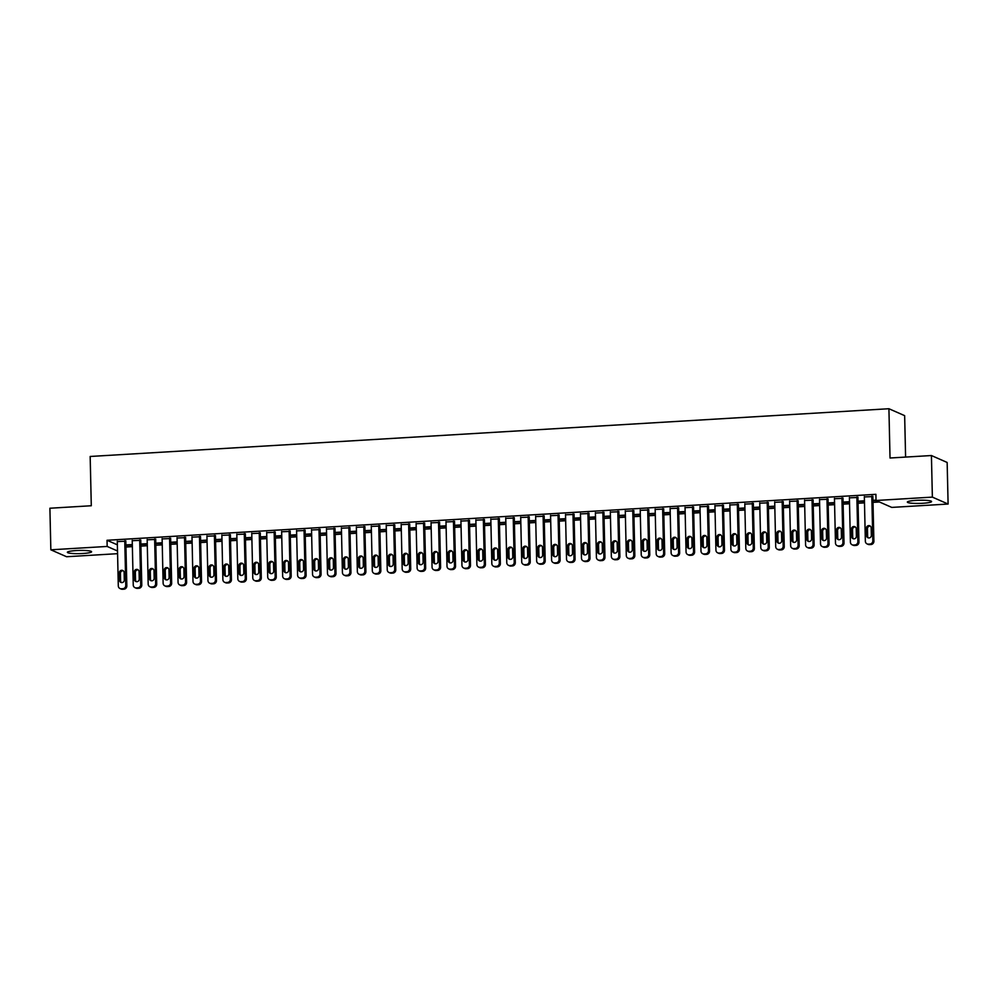 <?xml version="1.0" encoding="UTF-8"?>
<svg xmlns="http://www.w3.org/2000/svg" width="998" height="998" viewBox="0 0 998 998"><rect width="100%" height="100%" fill="white"/><g stroke="black" fill="none" stroke-linecap="round" stroke-linejoin="round"><path stroke-width="1.5" d="M76.16 550.572A12.126 1.597 -1.3 0 1 91.591 551.757A12.126 1.597 -1.3 0 1 82.797 553.491A12.126 1.597 -1.3 0 1 67.365 552.306A12.126 1.597 -1.3 0 1 76.16 550.572M916.152 500.36A12.126 1.597 -1.3 0 1 931.583 501.545A12.126 1.597 -1.3 0 1 922.776 503.279A12.126 1.597 -1.3 0 1 907.344 502.094A12.126 1.597 -1.3 0 1 916.152 500.36M125.948 547.016L132.372 546.63M140.893 546.118L147.317 545.731M155.838 545.232L162.25 544.846M170.77 544.334L177.195 543.947M185.715 543.436L192.14 543.062M200.66 542.55L207.073 542.163M215.593 541.652L222.018 541.278M230.538 540.766L236.963 540.38M245.483 539.868L251.895 539.481M260.416 538.982L266.84 538.596M275.361 538.084L281.785 537.697M290.306 537.186L296.718 536.812M305.238 536.3L311.663 535.914M320.183 535.402L326.608 535.015M335.128 534.516L341.541 534.13M350.061 533.618L356.486 533.231M365.006 532.72L371.431 532.346M379.951 531.834L386.363 531.447M394.896 530.936L401.308 530.562M409.829 530.05L416.253 529.664M424.774 529.152L431.186 528.765M439.719 528.266L446.131 527.88M454.651 527.368L461.076 526.981M469.596 526.47L476.009 526.096M484.541 525.584L490.954 525.197M499.474 524.686L505.899 524.299M514.419 523.8L520.844 523.414M529.364 522.902L535.776 522.515M544.297 522.004L550.721 521.63M559.242 521.118L565.666 520.731M574.187 520.22L580.599 519.846M589.119 519.334L595.544 518.948M604.064 518.436L610.489 518.049M619.01 517.55L625.422 517.164M633.942 516.652L640.367 516.265M648.887 515.754L655.312 515.38M663.832 514.868L670.244 514.481M678.765 513.97L685.189 513.583M693.71 513.084L700.134 512.698M708.655 512.186L715.067 511.799M723.587 511.288L730.012 510.914M738.532 510.402L744.957 510.015M753.478 509.504L759.89 509.13M768.41 508.618L774.835 508.231M783.355 507.72L789.78 507.333M798.3 506.834L804.712 506.448M813.233 505.936L819.657 505.549M828.178 505.038L834.602 504.664M843.123 504.152L849.535 503.765M858.068 503.254L864.48 502.867M873 502.368L879.438 501.982M117.564 553.678L66.579 556.734L50.848 549.811L107.173 546.442L117.515 550.983M905.598 457.084L904.65 415.655L888.919 408.731L90.169 456.473L91.292 505.749L49.9 508.231L50.848 549.811M888.919 408.731L890.029 458.007L931.421 455.537L947.152 462.461L948.1 504.04L891.775 507.408L876.032 500.485L932.369 497.116L948.1 504.04M147.28 544.197L140.855 544.484M147.267 543.673L140.843 544.047M140.755 540.33L132.235 540.691M177.157 542.413L170.733 542.7M177.145 541.877L170.733 542.263M170.646 538.546L162.113 538.908M207.035 540.629L200.623 540.916M207.035 540.093L200.61 540.479M200.523 536.762L192.003 537.124M236.925 538.845L230.501 539.132M236.913 538.309L230.488 538.695M230.413 534.978L221.88 535.327M266.803 537.049L260.378 537.336M266.79 536.525L260.378 536.912M260.291 533.194L251.77 533.543M296.693 535.265L290.268 535.552M296.68 534.741L290.256 535.115M290.168 531.41L281.648 531.759M326.571 533.481L320.146 533.768M326.558 532.957L320.133 533.331M320.059 529.614L311.526 529.975M356.448 531.697L350.036 531.984M356.436 531.161L350.024 531.547M349.936 527.83L341.416 528.192M386.338 529.913L379.914 530.2M386.326 529.377L379.901 529.763M379.814 526.046L371.293 526.408M416.216 528.129L409.791 528.416M416.203 527.593L409.779 527.979M409.704 524.262L401.171 524.611M446.094 526.333L439.681 526.62M446.081 525.809L439.669 526.196M439.582 522.478L431.061 522.827M475.984 524.549L469.559 524.836M475.971 524.025L469.547 524.399M469.459 520.694L460.939 521.043M505.861 522.765L499.437 523.052M505.849 522.241L499.424 522.615M499.349 518.898L490.816 519.259M535.739 520.981L529.327 521.268M535.726 520.445L529.314 520.831M529.227 517.114L520.707 517.475M565.629 519.197L559.204 519.484M565.616 518.661L559.192 519.047M559.105 515.33L550.584 515.692M595.507 517.413L589.082 517.7M595.494 516.877L589.082 517.263M588.995 513.546L580.462 513.895M625.384 515.617L618.972 515.904M625.372 515.093L618.96 515.479M618.872 511.762L610.352 512.111M655.274 513.833L648.85 514.12M655.262 513.309L648.837 513.683M648.762 509.978L640.229 510.327M685.152 512.049L678.727 512.336M685.139 511.525L678.727 511.899M678.64 508.182L670.107 508.543M715.042 510.265L708.617 510.552M715.03 509.729L708.605 510.115M708.518 506.398L699.997 506.759M744.92 508.481L738.495 508.768M744.907 507.945L738.483 508.331M738.408 504.614L729.875 504.976M774.797 506.697L768.373 506.984M774.785 506.161L768.373 506.547M768.285 502.83L759.765 503.179M804.687 504.901L798.263 505.188M804.675 504.377L798.25 504.763M798.163 501.046L789.643 501.395M834.565 503.117L828.14 503.404M834.553 502.593L828.128 502.967M828.053 499.262L819.52 499.611M864.443 501.333L858.03 501.62M864.43 500.809L858.018 501.183M857.931 497.466L849.41 497.827M876.032 500.485L875.895 494.322L107.035 540.28L117.365 544.833M872.876 496.58L864.343 496.929M876.344 500.622L872.963 500.734M876.032 500.11L872.951 500.297M842.986 498.364L834.465 498.726M849.51 502.231L843.085 502.518M849.498 501.695L843.073 502.081M813.108 500.148L804.588 500.509M819.62 504.015L813.208 504.302M819.608 503.479L813.195 503.865M783.23 501.932L774.697 502.293M789.742 505.799L783.318 506.086M789.73 505.262L783.305 505.649M753.34 503.728L744.82 504.077M759.865 507.583L753.44 507.87M759.852 507.059L753.428 507.433M723.463 505.512L714.942 505.861M729.975 509.367L723.55 509.654M729.962 508.843L723.55 509.23M693.585 507.296L685.052 507.645M700.097 511.163L693.672 511.438M700.085 510.627L693.66 511.013M663.695 509.08L655.175 509.442M670.207 512.947L663.795 513.234M670.207 512.411L663.782 512.797M633.817 510.864L625.284 511.226M640.329 514.731L633.905 515.018M640.317 514.195L633.905 514.581M603.927 512.648L595.407 513.009M610.452 516.515L604.027 516.802M610.439 515.978L604.015 516.365M574.05 514.444L565.529 514.793M580.562 518.299L574.149 518.586M580.549 517.775L574.137 518.149M544.172 516.228L535.639 516.577M550.684 520.083L544.259 520.37M550.671 519.559L544.259 519.946M514.282 518.012L505.761 518.361M520.806 521.867L514.382 522.154M520.794 521.343L514.369 521.729M484.404 519.796L475.884 520.158M490.916 523.663L484.504 523.95M490.904 523.127L484.492 523.513M454.527 521.58L445.994 521.942M461.039 525.447L454.614 525.734M461.026 524.911L454.601 525.297M424.637 523.364L416.116 523.725M431.161 527.231L424.736 527.518M431.148 526.695L424.724 527.081M394.759 525.16L386.238 525.509M401.271 529.015L394.859 529.302M401.258 528.491L394.846 528.865M364.881 526.944L356.348 527.293M371.393 530.799L364.969 531.086M371.381 530.275L364.956 530.662M334.991 528.728L326.471 529.077M341.516 532.583L335.091 532.87M341.503 532.059L335.079 532.445M305.114 530.512L296.593 530.874M311.626 534.379L305.201 534.666M311.613 533.843L305.201 534.229M275.236 532.296L266.703 532.658M281.748 536.163L275.323 536.45M281.735 535.627L275.311 536.013M245.346 534.08L236.825 534.441M251.87 537.947L245.446 538.234M251.858 537.411L245.433 537.797M215.468 535.876L206.935 536.225M221.98 539.731L215.556 540.018M221.968 539.207L215.556 539.581M185.591 537.66L177.058 538.009M192.103 541.515L185.678 541.802M192.09 540.991L185.665 541.378M155.7 539.444L147.18 539.793M162.212 543.299L155.8 543.586M162.2 542.775L155.788 543.162M125.823 541.228L117.29 541.59M132.335 545.095L125.91 545.382M132.322 544.559L125.91 544.945M931.421 455.537L932.369 497.116M107.035 540.28L107.173 546.442M871.803 496.106L872.826 540.804A3.106 2.969 -66.2 0 1 869.907 544.06L868.41 544.147A3.106 2.969 -66.2 0 1 865.353 541.24L864.343 496.555M867.087 543.91L868.148 544.384A3.106 2.969 113.8 0 0 869.47 544.621L870.967 544.521A3.106 2.969 113.8 0 0 873.886 541.265L872.863 496.206M871.354 535.34A2.483 2.37 113.8 0 1 867.961 537.76A2.483 2.37 113.8 0 1 866.576 535.627L866.401 528.229A2.483 2.37 113.8 0 1 869.794 525.809A2.483 2.37 113.8 0 1 871.179 527.942L871.354 535.34M868.522 537.922A2.483 2.37 113.8 0 1 867.636 536.088L867.462 528.703A2.483 2.37 113.8 0 1 870.293 526.121M856.87 497.004L857.881 541.689A3.106 2.969 -66.2 0 1 854.962 544.945L853.465 545.045A3.106 2.969 -66.2 0 1 850.408 542.139L849.398 497.453M852.142 544.808L853.215 545.27A3.106 2.969 113.8 0 0 854.538 545.507L856.022 545.419A3.106 2.969 113.8 0 0 858.941 542.163L857.918 497.091M856.409 536.225A2.483 2.37 113.8 0 1 853.016 538.646A2.483 2.37 113.8 0 1 851.631 536.512L851.456 529.127A2.483 2.37 113.8 0 1 854.849 526.707A2.483 2.37 113.8 0 1 856.247 528.84L856.409 536.225M853.577 538.808A2.483 2.37 113.8 0 1 852.691 536.986L852.529 529.589A2.483 2.37 113.8 0 1 855.361 527.006M841.925 497.902L842.936 542.588A3.106 2.969 -66.2 0 1 840.017 545.844L838.532 545.931A3.106 2.969 -66.2 0 1 835.476 543.037L834.453 498.339M837.21 545.694L838.27 546.168A3.106 2.969 113.8 0 0 839.592 546.405L841.089 546.318A3.106 2.969 113.8 0 0 844.009 543.049L842.986 497.99M841.464 537.124A2.483 2.37 113.8 0 1 838.083 539.544A2.483 2.37 113.8 0 1 836.686 537.411L836.524 530.013A2.483 2.37 113.8 0 1 839.917 527.593A2.483 2.37 113.8 0 1 841.302 529.726L841.464 537.124M838.644 539.706A2.483 2.37 113.8 0 1 837.746 537.872L837.584 530.487A2.483 2.37 113.8 0 1 840.416 527.905M826.98 498.788L828.003 543.473A3.106 2.969 -66.2 0 1 825.084 546.742L823.587 546.829A3.106 2.969 -66.2 0 1 820.531 543.922L819.52 499.237M822.265 546.592L823.325 547.054A3.106 2.969 113.8 0 0 824.647 547.291L826.144 547.203A3.106 2.969 113.8 0 0 829.064 543.947L828.041 498.875M826.531 538.009A2.483 2.37 113.8 0 1 823.138 540.429A2.483 2.37 113.8 0 1 821.753 538.296L821.579 530.911A2.483 2.37 113.8 0 1 824.972 528.491A2.483 2.37 113.8 0 1 826.356 530.624L826.531 538.009M823.699 540.604A2.483 2.37 113.8 0 1 822.814 538.77L822.639 531.373A2.483 2.37 113.8 0 1 825.471 528.79M812.048 499.686L813.058 544.372A3.106 2.969 -66.2 0 1 810.139 547.628L808.642 547.715A3.106 2.969 -66.2 0 1 805.586 544.821L804.575 500.135M807.32 547.478L808.392 547.952A3.106 2.969 113.8 0 0 809.715 548.189L811.199 548.102A3.106 2.969 113.8 0 0 814.119 544.846L813.096 499.773M811.586 538.908A2.483 2.37 113.8 0 1 808.193 541.328A2.483 2.37 113.8 0 1 806.808 539.194L806.634 531.797A2.483 2.37 113.8 0 1 810.027 529.389A2.483 2.37 113.8 0 1 811.424 531.522L811.586 538.908M808.754 541.49A2.483 2.37 113.8 0 1 807.869 539.656L807.706 532.271A2.483 2.37 113.8 0 1 810.538 529.689M797.103 500.572L798.113 545.27A3.106 2.969 -66.2 0 1 795.194 548.526L793.709 548.613A3.106 2.969 -66.2 0 1 790.653 545.706L789.63 501.021M792.387 548.376L793.447 548.85A3.106 2.969 113.8 0 0 794.77 549.075L796.267 548.987A3.106 2.969 113.8 0 0 799.186 545.731L798.163 500.672M796.641 539.806A2.483 2.37 113.8 0 1 793.26 542.226A2.483 2.37 113.8 0 1 791.863 540.093L791.701 532.695A2.483 2.37 113.8 0 1 795.094 530.275A2.483 2.37 113.8 0 1 796.479 532.408L796.641 539.806M793.822 542.388A2.483 2.37 113.8 0 1 792.923 540.554L792.761 533.169A2.483 2.37 113.8 0 1 795.593 530.574M782.158 501.47L783.18 546.156A3.106 2.969 -66.2 0 1 780.261 549.411L778.764 549.511A3.106 2.969 -66.2 0 1 775.708 546.605L774.697 501.919M777.442 549.274L778.502 549.736A3.106 2.969 113.8 0 0 779.825 549.973L781.322 549.886A3.106 2.969 113.8 0 0 784.241 546.63L783.218 501.557M781.708 540.691A2.483 2.37 113.8 0 1 778.315 543.112A2.483 2.37 113.8 0 1 776.931 540.978L776.756 533.593A2.483 2.37 113.8 0 1 780.149 531.173A2.483 2.37 113.8 0 1 781.534 533.306L781.708 540.691M778.877 543.274A2.483 2.37 113.8 0 1 777.991 541.452L777.816 534.055A2.483 2.37 113.8 0 1 780.648 531.472M767.225 502.356L768.235 547.054A3.106 2.969 -66.2 0 1 765.316 550.31L763.819 550.397A3.106 2.969 -66.2 0 1 760.763 547.503L759.752 502.805M762.497 550.16L763.57 550.634A3.106 2.969 113.8 0 0 764.892 550.871L766.377 550.771A3.106 2.969 113.8 0 0 769.296 547.515L768.273 502.456M766.763 541.59A2.483 2.37 113.8 0 1 763.37 544.01A2.483 2.37 113.8 0 1 761.985 541.877L761.811 534.479A2.483 2.37 113.8 0 1 765.204 532.059A2.483 2.37 113.8 0 1 766.601 534.192L766.763 541.59M763.932 544.172A2.483 2.37 113.8 0 1 763.046 542.338L762.884 534.953A2.483 2.37 113.8 0 1 765.703 532.371M752.28 503.254L753.29 547.939A3.106 2.969 -66.2 0 1 750.371 551.208L748.887 551.295A3.106 2.969 -66.2 0 1 745.818 548.389L744.807 503.703M747.564 551.058L748.625 551.52A3.106 2.969 113.8 0 0 749.947 551.757L751.444 551.669A3.106 2.969 113.8 0 0 754.363 548.413L753.34 503.341M751.818 542.475A2.483 2.37 113.8 0 1 748.438 544.896A2.483 2.37 113.8 0 1 747.04 542.762L746.878 535.377A2.483 2.37 113.8 0 1 750.271 532.957A2.483 2.37 113.8 0 1 751.656 535.09L751.818 542.475M748.999 545.058A2.483 2.37 113.8 0 1 748.101 543.236L747.939 535.839A2.483 2.37 113.8 0 1 750.77 533.256M737.335 504.152L738.358 548.838A3.106 2.969 -66.2 0 1 735.439 552.094L733.942 552.181A3.106 2.969 -66.2 0 1 730.885 549.287L729.862 504.589M732.619 551.944L733.68 552.418A3.106 2.969 113.8 0 0 735.002 552.655L736.499 552.568A3.106 2.969 113.8 0 0 739.418 549.299L738.395 504.24M736.886 543.374A2.483 2.37 113.8 0 1 733.493 545.794A2.483 2.37 113.8 0 1 732.095 543.661L731.933 536.263A2.483 2.37 113.8 0 1 735.326 533.855A2.483 2.37 113.8 0 1 736.711 535.976L736.886 543.374M734.054 545.956A2.483 2.37 113.8 0 1 733.168 544.122L732.994 536.737A2.483 2.37 113.8 0 1 735.825 534.155M722.402 505.038L723.413 549.736A3.106 2.969 -66.2 0 1 720.494 552.992L718.997 553.079A3.106 2.969 -66.2 0 1 715.94 550.172L714.93 505.487M717.674 552.842L718.747 553.316A3.106 2.969 113.8 0 0 720.057 553.541L721.554 553.453A3.106 2.969 113.8 0 0 724.473 550.197L723.45 505.125M721.941 544.272A2.483 2.37 113.8 0 1 718.548 546.679A2.483 2.37 113.8 0 1 717.163 544.546L716.988 537.161A2.483 2.37 113.8 0 1 720.381 534.741A2.483 2.37 113.8 0 1 721.779 536.874L721.941 544.272M719.109 546.854A2.483 2.37 113.8 0 1 718.223 545.02L718.061 537.623A2.483 2.37 113.8 0 1 720.88 535.04M707.457 505.936L708.468 550.622A3.106 2.969 -66.2 0 1 705.549 553.878L704.064 553.965A3.106 2.969 -66.2 0 1 700.995 551.071L699.985 506.385M702.742 553.74L703.802 554.202A3.106 2.969 113.8 0 0 705.124 554.439L706.621 554.352A3.106 2.969 113.8 0 0 709.541 551.096L708.518 506.023M706.996 545.158A2.483 2.37 113.8 0 1 703.602 547.578A2.483 2.37 113.8 0 1 702.218 545.444L702.056 538.059A2.483 2.37 113.8 0 1 705.449 535.639A2.483 2.37 113.8 0 1 706.834 537.772L706.996 545.158M704.176 547.74A2.483 2.37 113.8 0 1 703.278 545.918L703.116 538.521A2.483 2.37 113.8 0 1 705.948 535.938M692.512 506.822L693.535 551.52A3.106 2.969 -66.2 0 1 690.616 554.776L689.119 554.863A3.106 2.969 -66.2 0 1 686.063 551.956L685.04 507.271M687.797 554.626L688.857 555.1A3.106 2.969 113.8 0 0 690.179 555.337L691.676 555.237A3.106 2.969 113.8 0 0 694.596 551.981L693.573 506.922M692.063 546.056A2.483 2.37 113.8 0 1 688.67 548.476A2.483 2.37 113.8 0 1 687.273 546.343L687.111 538.945A2.483 2.37 113.8 0 1 690.504 536.525A2.483 2.37 113.8 0 1 691.888 538.658L692.063 546.056M689.231 548.638A2.483 2.37 113.8 0 1 688.346 546.804L688.171 539.419A2.483 2.37 113.8 0 1 691.003 536.837M677.58 507.72L678.59 552.405A3.106 2.969 -66.2 0 1 675.671 555.661L674.174 555.761A3.106 2.969 -66.2 0 1 671.118 552.855L670.107 508.169M672.852 555.524L673.912 555.986A3.106 2.969 113.8 0 0 675.234 556.223L676.731 556.136A3.106 2.969 113.8 0 0 679.65 552.88L678.628 507.807M677.118 546.941A2.483 2.37 113.8 0 1 673.725 549.362A2.483 2.37 113.8 0 1 672.34 547.228L672.165 539.843A2.483 2.37 113.8 0 1 675.559 537.423A2.483 2.37 113.8 0 1 676.956 539.556L677.118 546.941M674.286 549.524A2.483 2.37 113.8 0 1 673.4 547.702L673.238 540.305A2.483 2.37 113.8 0 1 676.058 537.722M662.635 508.618L663.645 553.304A3.106 2.969 -66.2 0 1 660.726 556.56L659.241 556.647A3.106 2.969 -66.2 0 1 656.173 553.753L655.162 509.055M657.919 556.41L658.979 556.884A3.106 2.969 113.8 0 0 660.302 557.121L661.799 557.034A3.106 2.969 113.8 0 0 664.705 553.765L663.682 508.706M662.173 547.84A2.483 2.37 113.8 0 1 658.78 550.26A2.483 2.37 113.8 0 1 657.395 548.127L657.233 540.729A2.483 2.37 113.8 0 1 660.626 538.309A2.483 2.37 113.8 0 1 662.011 540.442L662.173 547.84M659.354 550.422A2.483 2.37 113.8 0 1 658.455 548.588L658.293 541.203A2.483 2.37 113.8 0 1 661.125 538.621M647.69 509.504L648.712 554.189A3.106 2.969 -66.2 0 1 645.793 557.458L644.296 557.545A3.106 2.969 -66.2 0 1 641.24 554.639L640.217 509.953M642.974 557.308L644.034 557.77A3.106 2.969 113.8 0 0 645.357 558.007L646.854 557.919A3.106 2.969 113.8 0 0 649.773 554.663L648.75 509.591M647.24 548.725A2.483 2.37 113.8 0 1 643.847 551.146A2.483 2.37 113.8 0 1 642.45 549.012L642.288 541.627A2.483 2.37 113.8 0 1 645.681 539.207A2.483 2.37 113.8 0 1 647.066 541.34L647.24 548.725M644.409 551.32A2.483 2.37 113.8 0 1 643.523 549.486L643.348 542.089A2.483 2.37 113.8 0 1 646.18 539.506M632.757 510.402L633.767 555.088A3.106 2.969 -66.2 0 1 630.848 558.344L629.351 558.431A3.106 2.969 -66.2 0 1 626.295 555.537L625.284 510.839M628.029 558.194L629.089 558.668A3.106 2.969 113.8 0 0 630.412 558.905L631.909 558.818A3.106 2.969 113.8 0 0 634.828 555.562L633.805 510.489M632.295 549.624A2.483 2.37 113.8 0 1 628.902 552.044A2.483 2.37 113.8 0 1 627.517 549.91L627.343 542.513A2.483 2.37 113.8 0 1 630.736 540.105A2.483 2.37 113.8 0 1 632.133 542.238L632.295 549.624M629.464 552.206A2.483 2.37 113.8 0 1 628.578 550.372L628.416 542.987A2.483 2.37 113.8 0 1 631.235 540.405M617.812 511.288L618.822 555.986A3.106 2.969 -66.2 0 1 615.903 559.242L614.419 559.329A3.106 2.969 -66.2 0 1 611.35 556.422L610.339 511.737M613.096 559.092L614.157 559.566A3.106 2.969 113.8 0 0 615.479 559.791L616.976 559.703A3.106 2.969 113.8 0 0 619.883 556.447L618.86 511.388M617.35 550.522A2.483 2.37 113.8 0 1 613.957 552.929A2.483 2.37 113.8 0 1 612.572 550.809L612.41 543.411A2.483 2.37 113.8 0 1 615.803 540.991A2.483 2.37 113.8 0 1 617.188 543.124L617.35 550.522M614.519 553.104A2.483 2.37 113.8 0 1 613.633 551.27L613.471 543.885A2.483 2.37 113.8 0 1 616.302 541.29M602.867 512.186L603.89 556.872A3.106 2.969 -66.2 0 1 600.971 560.128L599.474 560.227A3.106 2.969 -66.2 0 1 596.417 557.321L595.394 512.635M598.151 559.99L599.212 560.452A3.106 2.969 113.8 0 0 600.534 560.689L602.031 560.602A3.106 2.969 113.8 0 0 604.95 557.346L603.927 512.273M602.418 551.407A2.483 2.37 113.8 0 1 599.025 553.828A2.483 2.37 113.8 0 1 597.627 551.694L597.465 544.309A2.483 2.37 113.8 0 1 600.858 541.889A2.483 2.37 113.8 0 1 602.243 544.022L602.418 551.407M599.586 553.99A2.483 2.37 113.8 0 1 598.7 552.168L598.526 544.771A2.483 2.37 113.8 0 1 601.357 542.188M587.934 513.072L588.945 557.77A3.106 2.969 -66.2 0 1 586.026 561.026L584.529 561.113A3.106 2.969 -66.2 0 1 581.472 558.219L580.462 513.521M583.206 560.876L584.267 561.35A3.106 2.969 113.8 0 0 585.589 561.587L587.086 561.487A3.106 2.969 113.8 0 0 590.005 558.231L588.982 513.172M587.473 552.306A2.483 2.37 113.8 0 1 584.08 554.726A2.483 2.37 113.8 0 1 582.695 552.593L582.52 545.195A2.483 2.37 113.8 0 1 585.913 542.775A2.483 2.37 113.8 0 1 587.311 544.908L587.473 552.306M584.641 554.888A2.483 2.37 113.8 0 1 583.755 553.054L583.593 545.669A2.483 2.37 113.8 0 1 586.412 543.087M572.989 513.97L574 558.655A3.106 2.969 -66.2 0 1 571.081 561.924L569.584 562.011A3.106 2.969 -66.2 0 1 566.527 559.105L565.517 514.419M568.274 561.774L569.334 562.236A3.106 2.969 113.8 0 0 570.656 562.473L572.141 562.385A3.106 2.969 113.8 0 0 575.06 559.13L574.037 514.057M572.528 553.191A2.483 2.37 113.8 0 1 569.134 555.612A2.483 2.37 113.8 0 1 567.75 553.478L567.588 546.093A2.483 2.37 113.8 0 1 570.981 543.673A2.483 2.37 113.8 0 1 572.365 545.806L572.528 553.191M569.696 555.774A2.483 2.37 113.8 0 1 568.81 553.952L568.648 546.555A2.483 2.37 113.8 0 1 571.48 543.972M558.044 514.868L559.067 559.554A3.106 2.969 -66.2 0 1 556.148 562.81L554.651 562.897A3.106 2.969 -66.2 0 1 551.595 560.003L550.572 515.305M553.329 562.66L554.389 563.134A3.106 2.969 113.8 0 0 555.711 563.371L557.208 563.284A3.106 2.969 113.8 0 0 560.128 560.015L559.105 514.956M557.595 554.09A2.483 2.37 113.8 0 1 554.202 556.51A2.483 2.37 113.8 0 1 552.805 554.377L552.643 546.979A2.483 2.37 113.8 0 1 556.036 544.559A2.483 2.37 113.8 0 1 557.42 546.692L557.595 554.09M554.763 556.672A2.483 2.37 113.8 0 1 553.878 554.838L553.703 547.453A2.483 2.37 113.8 0 1 556.535 544.871M543.112 515.754L544.122 560.439A3.106 2.969 -66.2 0 1 541.203 563.708L539.706 563.795A3.106 2.969 -66.2 0 1 536.65 560.888L535.639 516.203M538.384 563.558L539.444 564.02A3.106 2.969 113.8 0 0 540.766 564.257L542.263 564.169A3.106 2.969 113.8 0 0 545.182 560.913L544.159 515.841M542.65 554.988A2.483 2.37 113.8 0 1 539.257 557.395A2.483 2.37 113.8 0 1 537.872 555.262L537.697 547.877A2.483 2.37 113.8 0 1 541.091 545.457A2.483 2.37 113.8 0 1 542.488 547.59L542.65 554.988M539.818 557.57A2.483 2.37 113.8 0 1 538.932 555.736L538.758 548.339A2.483 2.37 113.8 0 1 541.59 545.756M528.167 516.652L529.177 561.338A3.106 2.969 -66.2 0 1 526.258 564.594L524.761 564.681A3.106 2.969 -66.2 0 1 521.705 561.787L520.694 517.101M523.439 564.456L524.511 564.918A3.106 2.969 113.8 0 0 525.834 565.155L527.318 565.068A3.106 2.969 113.8 0 0 530.237 561.812L529.214 516.739M527.705 555.874A2.483 2.37 113.8 0 1 524.312 558.294A2.483 2.37 113.8 0 1 522.927 556.16L522.765 548.775A2.483 2.37 113.8 0 1 526.146 546.355A2.483 2.37 113.8 0 1 527.543 548.488L527.705 555.874M524.873 558.456A2.483 2.37 113.8 0 1 523.987 556.635L523.825 549.237A2.483 2.37 113.8 0 1 526.657 546.654M513.221 517.538L514.232 562.236A3.106 2.969 -66.2 0 1 511.325 565.492L509.828 565.579A3.106 2.969 -66.2 0 1 506.772 562.672L505.749 517.987M508.506 565.342L509.566 565.816A3.106 2.969 113.8 0 0 510.889 566.053L512.386 565.953A3.106 2.969 113.8 0 0 515.305 562.697L514.282 517.638M512.772 556.772A2.483 2.37 113.8 0 1 509.379 559.192A2.483 2.37 113.8 0 1 507.982 557.059L507.82 549.661A2.483 2.37 113.8 0 1 511.213 547.241A2.483 2.37 113.8 0 1 512.598 549.374L512.772 556.772M509.941 559.354A2.483 2.37 113.8 0 1 509.055 557.52L508.88 550.135A2.483 2.37 113.8 0 1 511.712 547.553M498.276 518.436L499.299 563.121A3.106 2.969 -66.2 0 1 496.38 566.377L494.883 566.477A3.106 2.969 -66.2 0 1 491.827 563.571L490.816 518.885M493.561 566.24L494.621 566.702A3.106 2.969 113.8 0 0 495.944 566.939L497.441 566.852A3.106 2.969 113.8 0 0 500.36 563.596L499.337 518.523M497.827 557.657A2.483 2.37 113.8 0 1 494.434 560.078A2.483 2.37 113.8 0 1 493.049 557.944L492.875 550.559A2.483 2.37 113.8 0 1 496.268 548.139A2.483 2.37 113.8 0 1 497.653 550.272L497.827 557.657M494.996 560.24A2.483 2.37 113.8 0 1 494.11 558.418L493.935 551.021A2.483 2.37 113.8 0 1 496.767 548.438M483.344 519.334L484.354 564.02A3.106 2.969 -66.2 0 1 481.435 567.276L479.938 567.363A3.106 2.969 -66.2 0 1 476.882 564.469L475.871 519.771M478.616 567.126L479.689 567.6A3.106 2.969 113.8 0 0 481.011 567.837L482.496 567.75A3.106 2.969 113.8 0 0 485.415 564.481L484.392 519.422M482.882 558.556A2.483 2.37 113.8 0 1 479.489 560.976A2.483 2.37 113.8 0 1 478.104 558.843L477.942 551.445A2.483 2.37 113.8 0 1 481.323 549.025A2.483 2.37 113.8 0 1 482.72 551.158L482.882 558.556M480.05 561.138A2.483 2.37 113.8 0 1 479.165 559.304L479.003 551.919A2.483 2.37 113.8 0 1 481.834 549.337M468.399 520.22L469.409 564.905A3.106 2.969 -66.2 0 1 466.503 568.174L465.006 568.261A3.106 2.969 -66.2 0 1 461.949 565.355L460.926 520.669M463.683 568.024L464.744 568.486A3.106 2.969 113.8 0 0 466.066 568.723L467.563 568.635A3.106 2.969 113.8 0 0 470.482 565.379L469.459 520.307M467.95 559.441A2.483 2.37 113.8 0 1 464.557 561.862A2.483 2.37 113.8 0 1 463.159 559.728L462.997 552.343A2.483 2.37 113.8 0 1 466.39 549.923A2.483 2.37 113.8 0 1 467.775 552.056L467.95 559.441M465.118 562.036A2.483 2.37 113.8 0 1 464.232 560.202L464.058 552.805A2.483 2.37 113.8 0 1 466.889 550.222M453.454 521.118L454.477 565.804A3.106 2.969 -66.2 0 1 451.558 569.06L450.061 569.147A3.106 2.969 -66.2 0 1 447.004 566.253L445.994 521.555M448.738 568.91L449.799 569.384A3.106 2.969 113.8 0 0 451.121 569.621L452.618 569.534A3.106 2.969 113.8 0 0 455.537 566.278L454.514 521.206M453.005 560.34A2.483 2.37 113.8 0 1 449.611 562.76A2.483 2.37 113.8 0 1 448.227 560.626L448.052 553.229A2.483 2.37 113.8 0 1 451.445 550.821A2.483 2.37 113.8 0 1 452.83 552.954L453.005 560.34M450.173 562.922A2.483 2.37 113.8 0 1 449.287 561.088L449.112 553.703A2.483 2.37 113.8 0 1 451.944 551.121M438.521 522.004L439.532 566.702A3.106 2.969 -66.2 0 1 436.613 569.958L435.116 570.045A3.106 2.969 -66.2 0 1 432.059 567.138L431.049 522.453M433.793 569.808L434.866 570.282A3.106 2.969 113.8 0 0 436.188 570.507L437.673 570.419A3.106 2.969 113.8 0 0 440.592 567.163L439.569 522.104M438.06 561.238A2.483 2.37 113.8 0 1 434.666 563.645A2.483 2.37 113.8 0 1 433.282 561.525L433.12 554.127A2.483 2.37 113.8 0 1 436.5 551.707A2.483 2.37 113.8 0 1 437.897 553.84L438.06 561.238M435.228 563.82A2.483 2.37 113.8 0 1 434.342 561.986L434.18 554.601A2.483 2.37 113.8 0 1 437.012 552.006M423.576 522.902L424.587 567.588A3.106 2.969 -66.2 0 1 421.667 570.844L420.183 570.943A3.106 2.969 -66.2 0 1 417.127 568.037L416.104 523.351M418.861 570.706L419.921 571.168A3.106 2.969 113.8 0 0 421.243 571.405L422.74 571.318A3.106 2.969 113.8 0 0 425.659 568.062L424.637 522.989M423.127 562.124A2.483 2.37 113.8 0 1 419.734 564.544A2.483 2.37 113.8 0 1 418.337 562.41L418.174 555.025A2.483 2.37 113.8 0 1 421.568 552.605A2.483 2.37 113.8 0 1 422.952 554.738L423.127 562.124M420.295 564.706A2.483 2.37 113.8 0 1 419.409 562.884L419.235 555.487A2.483 2.37 113.8 0 1 422.067 552.904M408.631 523.788L409.654 568.486A3.106 2.969 -66.2 0 1 406.735 571.742L405.238 571.829A3.106 2.969 -66.2 0 1 402.182 568.935L401.171 524.237M403.916 571.592L404.976 572.066A3.106 2.969 113.8 0 0 406.298 572.303L407.795 572.203A3.106 2.969 113.8 0 0 410.714 568.947L409.691 523.888M408.182 563.022A2.483 2.37 113.8 0 1 404.789 565.442A2.483 2.37 113.8 0 1 403.404 563.309L403.229 555.911A2.483 2.37 113.8 0 1 406.623 553.491A2.483 2.37 113.8 0 1 408.007 555.624L408.182 563.022M405.35 565.604A2.483 2.37 113.8 0 1 404.464 563.77L404.29 556.385A2.483 2.37 113.8 0 1 407.122 553.803M393.699 524.686L394.709 569.371A3.106 2.969 -66.2 0 1 391.79 572.64L390.293 572.727A3.106 2.969 -66.2 0 1 387.236 569.821L386.226 525.135M388.971 572.49L390.043 572.952A3.106 2.969 113.8 0 0 391.366 573.189L392.85 573.101A3.106 2.969 113.8 0 0 395.769 569.846L394.746 524.773M393.237 563.907A2.483 2.37 113.8 0 1 389.844 566.328A2.483 2.37 113.8 0 1 388.459 564.194L388.284 556.809A2.483 2.37 113.8 0 1 391.678 554.389A2.483 2.37 113.8 0 1 393.075 556.522L393.237 563.907M390.405 566.49A2.483 2.37 113.8 0 1 389.519 564.668L389.357 557.271A2.483 2.37 113.8 0 1 392.189 554.688M378.753 525.584L379.764 570.27A3.106 2.969 -66.2 0 1 376.845 573.526L375.36 573.613A3.106 2.969 -66.2 0 1 372.304 570.719L371.281 526.021M374.038 573.376L375.098 573.85A3.106 2.969 113.8 0 0 376.421 574.087L377.918 574A3.106 2.969 113.8 0 0 380.837 570.731L379.814 525.672M378.292 564.806A2.483 2.37 113.8 0 1 374.911 567.226A2.483 2.37 113.8 0 1 373.514 565.093L373.352 557.695A2.483 2.37 113.8 0 1 376.745 555.275A2.483 2.37 113.8 0 1 378.13 557.408L378.292 564.806M375.473 567.388A2.483 2.37 113.8 0 1 374.574 565.554L374.412 558.169A2.483 2.37 113.8 0 1 377.244 555.587M363.808 526.47L364.831 571.155A3.106 2.969 -66.2 0 1 361.912 574.424L360.415 574.511A3.106 2.969 -66.2 0 1 357.359 571.605L356.348 526.919M359.093 574.274L360.153 574.736A3.106 2.969 113.8 0 0 361.476 574.973L362.973 574.885A3.106 2.969 113.8 0 0 365.892 571.629L364.869 526.557M363.359 565.704A2.483 2.37 113.8 0 1 359.966 568.111A2.483 2.37 113.8 0 1 358.581 565.978L358.407 558.593A2.483 2.37 113.8 0 1 361.8 556.173A2.483 2.37 113.8 0 1 363.185 558.306L363.359 565.704M360.528 568.286A2.483 2.37 113.8 0 1 359.642 566.452L359.467 559.055A2.483 2.37 113.8 0 1 362.299 556.472M348.876 527.368L349.886 572.054A3.106 2.969 -66.2 0 1 346.967 575.31L345.47 575.397A3.106 2.969 -66.2 0 1 342.414 572.503L341.403 527.817M344.148 575.172L345.221 575.634A3.106 2.969 113.8 0 0 346.543 575.871L348.028 575.784A3.106 2.969 113.8 0 0 350.947 572.528L349.924 527.455M348.414 566.59A2.483 2.37 113.8 0 1 345.021 569.01A2.483 2.37 113.8 0 1 343.636 566.876L343.462 559.479A2.483 2.37 113.8 0 1 346.855 557.071A2.483 2.37 113.8 0 1 348.252 559.204L348.414 566.59M345.582 569.172A2.483 2.37 113.8 0 1 344.697 567.351L344.535 559.953A2.483 2.37 113.8 0 1 347.366 557.371M333.931 528.254L334.941 572.952A3.106 2.969 -66.2 0 1 332.022 576.208L330.538 576.295A3.106 2.969 -66.2 0 1 327.481 573.388L326.458 528.703M329.215 576.058L330.276 576.532A3.106 2.969 113.8 0 0 331.598 576.769L333.095 576.669A3.106 2.969 113.8 0 0 336.014 573.413L334.991 528.354M333.469 567.488A2.483 2.37 113.8 0 1 330.089 569.908A2.483 2.37 113.8 0 1 328.691 567.775L328.529 560.377A2.483 2.37 113.8 0 1 331.922 557.957A2.483 2.37 113.8 0 1 333.307 560.09L333.469 567.488M330.65 570.07A2.483 2.37 113.8 0 1 329.752 568.236L329.589 560.851A2.483 2.37 113.8 0 1 332.421 558.269M318.986 529.152L320.009 573.838A3.106 2.969 -66.2 0 1 317.09 577.094L315.593 577.193A3.106 2.969 -66.2 0 1 312.536 574.287L311.526 529.601M314.27 576.956L315.331 577.418A3.106 2.969 113.8 0 0 316.653 577.655L318.15 577.568A3.106 2.969 113.8 0 0 321.069 574.312L320.046 529.239M318.537 568.373A2.483 2.37 113.8 0 1 315.143 570.794A2.483 2.37 113.8 0 1 313.759 568.66L313.584 561.275A2.483 2.37 113.8 0 1 316.977 558.855A2.483 2.37 113.8 0 1 318.362 560.988L318.537 568.373M315.705 570.956A2.483 2.37 113.8 0 1 314.819 569.134L314.644 561.737A2.483 2.37 113.8 0 1 317.476 559.154M304.053 530.05L305.064 574.736A3.106 2.969 -66.2 0 1 302.144 577.992L300.648 578.079A3.106 2.969 -66.2 0 1 297.591 575.185L296.581 530.487M299.325 577.842L300.398 578.316A3.106 2.969 113.8 0 0 301.72 578.553L303.205 578.466A3.106 2.969 113.8 0 0 306.124 575.197L305.101 530.138M303.592 569.272A2.483 2.37 113.8 0 1 300.198 571.692A2.483 2.37 113.8 0 1 298.814 569.559L298.639 562.161A2.483 2.37 113.8 0 1 302.032 559.741A2.483 2.37 113.8 0 1 303.429 561.874L303.592 569.272M300.76 571.854A2.483 2.37 113.8 0 1 299.874 570.02L299.712 562.635A2.483 2.37 113.8 0 1 302.531 560.053M289.108 530.936L290.119 575.621A3.106 2.969 -66.2 0 1 287.199 578.89L285.715 578.977A3.106 2.969 -66.2 0 1 282.646 576.071L281.636 531.385M284.393 578.74L285.453 579.202A3.106 2.969 113.8 0 0 286.775 579.439L288.272 579.351A3.106 2.969 113.8 0 0 291.191 576.096L290.168 531.023M288.647 570.157A2.483 2.37 113.8 0 1 285.266 572.578A2.483 2.37 113.8 0 1 283.869 570.444L283.706 563.059A2.483 2.37 113.8 0 1 287.1 560.639A2.483 2.37 113.8 0 1 288.484 562.772L288.647 570.157M285.827 572.752A2.483 2.37 113.8 0 1 284.929 570.918L284.767 563.521A2.483 2.37 113.8 0 1 287.599 560.938M274.163 531.834L275.186 576.52A3.106 2.969 -66.2 0 1 272.267 579.776L270.77 579.863A3.106 2.969 -66.2 0 1 267.714 576.969L266.691 532.271M269.448 579.626L270.508 580.1A3.106 2.969 113.8 0 0 271.83 580.337L273.327 580.25A3.106 2.969 113.8 0 0 276.246 576.981L275.223 531.922M273.714 571.056A2.483 2.37 113.8 0 1 270.321 573.476A2.483 2.37 113.8 0 1 268.924 571.343L268.761 563.945A2.483 2.37 113.8 0 1 272.155 561.537A2.483 2.37 113.8 0 1 273.539 563.67L273.714 571.056M270.882 573.638A2.483 2.37 113.8 0 1 269.996 571.804L269.822 564.419A2.483 2.37 113.8 0 1 272.654 561.837M259.231 532.72L260.241 577.418A3.106 2.969 -66.2 0 1 257.322 580.674L255.825 580.761A3.106 2.969 -66.2 0 1 252.768 577.854L251.758 533.169M254.502 580.524L255.575 580.998A3.106 2.969 113.8 0 0 256.885 581.223L258.382 581.135A3.106 2.969 113.8 0 0 261.301 577.879L260.278 532.82M258.769 571.954A2.483 2.37 113.8 0 1 255.376 574.361A2.483 2.37 113.8 0 1 253.991 572.241L253.816 564.843A2.483 2.37 113.8 0 1 257.21 562.423A2.483 2.37 113.8 0 1 258.607 564.556L258.769 571.954M255.937 574.536A2.483 2.37 113.8 0 1 255.051 572.702L254.889 565.317A2.483 2.37 113.8 0 1 257.709 562.722M244.285 533.618L245.296 578.304A3.106 2.969 -66.2 0 1 242.377 581.56L240.892 581.659A3.106 2.969 -66.2 0 1 237.823 578.753L236.813 534.067M239.57 581.422L240.63 581.884A3.106 2.969 113.8 0 0 241.953 582.121L243.45 582.034A3.106 2.969 113.8 0 0 246.369 578.778L245.346 533.705M243.824 572.84A2.483 2.37 113.8 0 1 240.431 575.26A2.483 2.37 113.8 0 1 239.046 573.126L238.884 565.741A2.483 2.37 113.8 0 1 242.277 563.321A2.483 2.37 113.8 0 1 243.662 565.454L243.824 572.84M241.005 575.422A2.483 2.37 113.8 0 1 240.106 573.601L239.944 566.203A2.483 2.37 113.8 0 1 242.776 563.62M229.34 534.504L230.363 579.202A3.106 2.969 -66.2 0 1 227.444 582.458L225.947 582.545A3.106 2.969 -66.2 0 1 222.891 579.651L221.868 534.953M224.625 582.308L225.685 582.782A3.106 2.969 113.8 0 0 227.008 583.019L228.505 582.919A3.106 2.969 113.8 0 0 231.424 579.663L230.401 534.604M228.891 573.738A2.483 2.37 113.8 0 1 225.498 576.158A2.483 2.37 113.8 0 1 224.101 574.025L223.939 566.627A2.483 2.37 113.8 0 1 227.332 564.207A2.483 2.37 113.8 0 1 228.717 566.34L228.891 573.738M226.059 576.32A2.483 2.37 113.8 0 1 225.174 574.486L224.999 567.101A2.483 2.37 113.8 0 1 227.831 564.519M214.408 535.402L215.418 580.087A3.106 2.969 -66.2 0 1 212.499 583.356L211.002 583.443A3.106 2.969 -66.2 0 1 207.946 580.537L206.935 535.851M209.68 583.206L210.74 583.668A3.106 2.969 113.8 0 0 212.063 583.905L213.56 583.818A3.106 2.969 113.8 0 0 216.479 580.562L215.456 535.489M213.946 574.623A2.483 2.37 113.8 0 1 210.553 577.044A2.483 2.37 113.8 0 1 209.168 574.91L208.994 567.525A2.483 2.37 113.8 0 1 212.387 565.105A2.483 2.37 113.8 0 1 213.784 567.238L213.946 574.623M211.114 577.206A2.483 2.37 113.8 0 1 210.229 575.384L210.067 567.987A2.483 2.37 113.8 0 1 212.886 565.404M199.463 536.3L200.473 580.986A3.106 2.969 -66.2 0 1 197.554 584.242L196.07 584.329A3.106 2.969 -66.2 0 1 193.001 581.435L191.99 536.737M194.747 584.092L195.808 584.566A3.106 2.969 113.8 0 0 197.13 584.803L198.627 584.716A3.106 2.969 113.8 0 0 201.534 581.447L200.511 536.388M199.001 575.522A2.483 2.37 113.8 0 1 195.608 577.942A2.483 2.37 113.8 0 1 194.223 575.809L194.061 568.411A2.483 2.37 113.8 0 1 197.454 565.991A2.483 2.37 113.8 0 1 198.839 568.124L199.001 575.522M196.182 578.104A2.483 2.37 113.8 0 1 195.284 576.27L195.121 568.885A2.483 2.37 113.8 0 1 197.953 566.303M184.518 537.186L185.541 581.871A3.106 2.969 -66.2 0 1 182.622 585.14L181.125 585.227A3.106 2.969 -66.2 0 1 178.068 582.321L177.045 537.635M179.802 584.99L180.863 585.452A3.106 2.969 113.8 0 0 182.185 585.689L183.682 585.601A3.106 2.969 113.8 0 0 186.601 582.345L185.578 537.273M184.069 576.42A2.483 2.37 113.8 0 1 180.675 578.828A2.483 2.37 113.8 0 1 179.278 576.694L179.116 569.309A2.483 2.37 113.8 0 1 182.509 566.889A2.483 2.37 113.8 0 1 183.894 569.022L184.069 576.42M181.237 579.002A2.483 2.37 113.8 0 1 180.351 577.168L180.176 569.771A2.483 2.37 113.8 0 1 183.008 567.188M169.585 538.084L170.596 582.77A3.106 2.969 -66.2 0 1 167.676 586.026L166.179 586.113A3.106 2.969 -66.2 0 1 163.123 583.219L162.113 538.533M164.857 585.888L165.918 586.35A3.106 2.969 113.8 0 0 167.24 586.587L168.737 586.5A3.106 2.969 113.8 0 0 171.656 583.244L170.633 538.172M169.124 577.306A2.483 2.37 113.8 0 1 165.73 579.726A2.483 2.37 113.8 0 1 164.346 577.592L164.171 570.195A2.483 2.37 113.8 0 1 167.564 567.787A2.483 2.37 113.8 0 1 168.961 569.92L169.124 577.306M166.292 579.888A2.483 2.37 113.8 0 1 165.406 578.067L165.244 570.669A2.483 2.37 113.8 0 1 168.063 568.087M154.64 538.97L155.651 583.668A3.106 2.969 -66.2 0 1 152.731 586.924L151.247 587.011A3.106 2.969 -66.2 0 1 148.178 584.104L147.168 539.419M149.925 586.774L150.985 587.248A3.106 2.969 113.8 0 0 152.307 587.485L153.804 587.385A3.106 2.969 113.8 0 0 156.711 584.129L155.688 539.07M154.179 578.204A2.483 2.37 113.8 0 1 150.785 580.624A2.483 2.37 113.8 0 1 149.401 578.491L149.238 571.093A2.483 2.37 113.8 0 1 152.632 568.673A2.483 2.37 113.8 0 1 154.016 570.806L154.179 578.204M151.347 580.786A2.483 2.37 113.8 0 1 150.461 578.952L150.299 571.567A2.483 2.37 113.8 0 1 153.131 568.985M139.695 539.868L140.718 584.554A3.106 2.969 -66.2 0 1 137.799 587.81L136.302 587.909A3.106 2.969 -66.2 0 1 133.245 585.003L132.223 540.317M134.98 587.672L136.04 588.134A3.106 2.969 113.8 0 0 137.362 588.371L138.859 588.284A3.106 2.969 113.8 0 0 141.778 585.028L140.755 539.955M139.246 579.09A2.483 2.37 113.8 0 1 135.853 581.51A2.483 2.37 113.8 0 1 134.456 579.376L134.293 571.991A2.483 2.37 113.8 0 1 137.687 569.571A2.483 2.37 113.8 0 1 139.071 571.704L139.246 579.09M136.414 581.672A2.483 2.37 113.8 0 1 135.528 579.85L135.354 572.453A2.483 2.37 113.8 0 1 138.186 569.87M124.762 540.766L125.773 585.452A3.106 2.969 -66.2 0 1 122.854 588.708L121.357 588.795A3.106 2.969 -66.2 0 1 118.3 585.901L117.29 541.203M120.034 588.558L121.095 589.032A3.106 2.969 113.8 0 0 122.417 589.269L123.914 589.182A3.106 2.969 113.8 0 0 126.833 585.913L125.81 540.854M124.301 579.988A2.483 2.37 113.8 0 1 120.908 582.408A2.483 2.37 113.8 0 1 119.523 580.275L119.348 572.877A2.483 2.37 113.8 0 1 122.742 570.457A2.483 2.37 113.8 0 1 124.139 572.59L124.301 579.988M121.469 582.57A2.483 2.37 113.8 0 1 120.583 580.736L120.421 573.351A2.483 2.37 113.8 0 1 123.241 570.769M873.886 541.265L872.826 540.804M870.967 544.521L869.907 544.06M869.47 544.621L868.41 544.147M866.576 535.627L867.636 536.088M866.401 528.229L867.462 528.703M858.941 542.163L857.881 541.689M856.022 545.419L854.962 544.945M854.538 545.507L853.465 545.045M851.631 536.512L852.691 536.986M851.456 529.127L852.529 529.589M844.009 543.049L842.936 542.588M841.089 546.318L840.017 545.844M839.592 546.405L838.532 545.931M836.686 537.411L837.746 537.872M836.524 530.013L837.584 530.487M829.064 543.947L828.003 543.473M826.144 547.203L825.084 546.742M824.647 547.291L823.587 546.829M821.753 538.296L822.814 538.77M821.579 530.911L822.639 531.373M814.119 544.846L813.058 544.372M811.199 548.102L810.139 547.628M809.715 548.189L808.642 547.715M806.808 539.194L807.869 539.656M806.634 531.797L807.706 532.271M799.186 545.731L798.113 545.27M796.267 548.987L795.194 548.526M794.77 549.075L793.709 548.613M791.863 540.093L792.923 540.554M791.701 532.695L792.761 533.169M784.241 546.63L783.18 546.156M781.322 549.886L780.261 549.411M779.825 549.973L778.764 549.511M776.931 540.978L777.991 541.452M776.756 533.593L777.816 534.055M769.296 547.515L768.235 547.054M766.377 550.771L765.316 550.31M764.892 550.871L763.819 550.397M761.985 541.877L763.046 542.338M761.811 534.479L762.884 534.953M754.363 548.413L753.29 547.939M751.444 551.669L750.371 551.208M749.947 551.757L748.887 551.295M747.04 542.762L748.101 543.236M746.878 535.377L747.939 535.839M739.418 549.299L738.358 548.838M736.499 552.568L735.439 552.094M735.002 552.655L733.942 552.181M732.095 543.661L733.168 544.122M731.933 536.263L732.994 536.737M724.473 550.197L723.413 549.736M721.554 553.453L720.494 552.992M720.057 553.541L718.997 553.079M717.163 544.546L718.223 545.02M716.988 537.161L718.061 537.623M709.541 551.096L708.468 550.622M706.621 554.352L705.549 553.878M705.124 554.439L704.064 553.965M702.218 545.444L703.278 545.918M702.056 538.059L703.116 538.521M694.596 551.981L693.535 551.52M691.676 555.237L690.616 554.776M690.179 555.337L689.119 554.863M687.273 546.343L688.346 546.804M687.111 538.945L688.171 539.419M679.65 552.88L678.59 552.405M676.731 556.136L675.671 555.661M675.234 556.223L674.174 555.761M672.34 547.228L673.4 547.702M672.165 539.843L673.238 540.305M664.705 553.765L663.645 553.304M661.799 557.034L660.726 556.56M660.302 557.121L659.241 556.647M657.395 548.127L658.455 548.588M657.233 540.729L658.293 541.203M649.773 554.663L648.712 554.189M646.854 557.919L645.793 557.458M645.357 558.007L644.296 557.545M642.45 549.012L643.523 549.486M642.288 541.627L643.348 542.089M634.828 555.562L633.767 555.088M631.909 558.818L630.848 558.344M630.412 558.905L629.351 558.431M627.517 549.91L628.578 550.372M627.343 542.513L628.416 542.987M619.883 556.447L618.822 555.986M616.976 559.703L615.903 559.242M615.479 559.791L614.419 559.329M612.572 550.809L613.633 551.27M612.41 543.411L613.471 543.885M604.95 557.346L603.89 556.872M602.031 560.602L600.971 560.128M600.534 560.689L599.474 560.227M597.627 551.694L598.7 552.168M597.465 544.309L598.526 544.771M590.005 558.231L588.945 557.77M587.086 561.487L586.026 561.026M585.589 561.587L584.529 561.113M582.695 552.593L583.755 553.054M582.52 545.195L583.593 545.669M575.06 559.13L574 558.655M572.141 562.385L571.081 561.924M570.656 562.473L569.584 562.011M567.75 553.478L568.81 553.952M567.588 546.093L568.648 546.555M560.128 560.015L559.067 559.554M557.208 563.284L556.148 562.81M555.711 563.371L554.651 562.897M552.805 554.377L553.878 554.838M552.643 546.979L553.703 547.453M545.182 560.913L544.122 560.439M542.263 564.169L541.203 563.708M540.766 564.257L539.706 563.795M537.872 555.262L538.932 555.736M537.697 547.877L538.758 548.339M530.237 561.812L529.177 561.338M527.318 565.068L526.258 564.594M525.834 565.155L524.761 564.681M522.927 556.16L523.987 556.635M522.765 548.775L523.825 549.237M515.305 562.697L514.232 562.236M512.386 565.953L511.325 565.492M510.889 566.053L509.828 565.579M507.982 557.059L509.055 557.52M507.82 549.661L508.88 550.135M500.36 563.596L499.299 563.121M497.441 566.852L496.38 566.377M495.944 566.939L494.883 566.477M493.049 557.944L494.11 558.418M492.875 550.559L493.935 551.021M485.415 564.481L484.354 564.02M482.496 567.75L481.435 567.276M481.011 567.837L479.938 567.363M478.104 558.843L479.165 559.304M477.942 551.445L479.003 551.919M470.482 565.379L469.409 564.905M467.563 568.635L466.503 568.174M466.066 568.723L465.006 568.261M463.159 559.728L464.232 560.202M462.997 552.343L464.058 552.805M455.537 566.278L454.477 565.804M452.618 569.534L451.558 569.06M451.121 569.621L450.061 569.147M448.227 560.626L449.287 561.088M448.052 553.229L449.112 553.703M440.592 567.163L439.532 566.702M437.673 570.419L436.613 569.958M436.188 570.507L435.116 570.045M433.282 561.525L434.342 561.986M433.12 554.127L434.18 554.601M425.659 568.062L424.587 567.588M422.74 571.318L421.667 570.844M421.243 571.405L420.183 570.943M418.337 562.41L419.409 562.884M418.174 555.025L419.235 555.487M410.714 568.947L409.654 568.486M407.795 572.203L406.735 571.742M406.298 572.303L405.238 571.829M403.404 563.309L404.464 563.77M403.229 555.911L404.29 556.385M395.769 569.846L394.709 569.371M392.85 573.101L391.79 572.64M391.366 573.189L390.293 572.727M388.459 564.194L389.519 564.668M388.284 556.809L389.357 557.271M380.837 570.731L379.764 570.27M377.918 574L376.845 573.526M376.421 574.087L375.36 573.613M373.514 565.093L374.574 565.554M373.352 557.695L374.412 558.169M365.892 571.629L364.831 571.155M362.973 574.885L361.912 574.424M361.476 574.973L360.415 574.511M358.581 565.978L359.642 566.452M358.407 558.593L359.467 559.055M350.947 572.528L349.886 572.054M348.028 575.784L346.967 575.31M346.543 575.871L345.47 575.397M343.636 566.876L344.697 567.351M343.462 559.479L344.535 559.953M336.014 573.413L334.941 572.952M333.095 576.669L332.022 576.208M331.598 576.769L330.538 576.295M328.691 567.775L329.752 568.236M328.529 560.377L329.589 560.851M321.069 574.312L320.009 573.838M318.15 577.568L317.09 577.094M316.653 577.655L315.593 577.193M313.759 568.66L314.819 569.134M313.584 561.275L314.644 561.737M306.124 575.197L305.064 574.736M303.205 578.466L302.144 577.992M301.72 578.553L300.648 578.079M298.814 569.559L299.874 570.02M298.639 562.161L299.712 562.635M291.191 576.096L290.119 575.621M288.272 579.351L287.199 578.89M286.775 579.439L285.715 578.977M283.869 570.444L284.929 570.918M283.706 563.059L284.767 563.521M276.246 576.981L275.186 576.52M273.327 580.25L272.267 579.776M271.83 580.337L270.77 579.863M268.924 571.343L269.996 571.804M268.761 563.945L269.822 564.419M261.301 577.879L260.241 577.418M258.382 581.135L257.322 580.674M256.885 581.223L255.825 580.761M253.991 572.241L255.051 572.702M253.816 564.843L254.889 565.317M246.369 578.778L245.296 578.304M243.45 582.034L242.377 581.56M241.953 582.121L240.892 581.659M239.046 573.126L240.106 573.601M238.884 565.741L239.944 566.203M231.424 579.663L230.363 579.202M228.505 582.919L227.444 582.458M227.008 583.019L225.947 582.545M224.101 574.025L225.174 574.486M223.939 566.627L224.999 567.101M216.479 580.562L215.418 580.087M213.56 583.818L212.499 583.356M212.063 583.905L211.002 583.443M209.168 574.91L210.229 575.384M208.994 567.525L210.067 567.987M201.534 581.447L200.473 580.986M198.627 584.716L197.554 584.242M197.13 584.803L196.07 584.329M194.223 575.809L195.284 576.27M194.061 568.411L195.121 568.885M186.601 582.345L185.541 581.871M183.682 585.601L182.622 585.14M182.185 585.689L181.125 585.227M179.278 576.694L180.351 577.168M179.116 569.309L180.176 569.771M171.656 583.244L170.596 582.77M168.737 586.5L167.676 586.026M167.24 586.587L166.179 586.113M164.346 577.592L165.406 578.067M164.171 570.195L165.244 570.669M156.711 584.129L155.651 583.668M153.804 587.385L152.731 586.924M152.307 587.485L151.247 587.011M149.401 578.491L150.461 578.952M149.238 571.093L150.299 571.567M141.778 585.028L140.718 584.554M138.859 588.284L137.799 587.81M137.362 588.371L136.302 587.909M134.456 579.376L135.528 579.85M134.293 571.991L135.354 572.453M126.833 585.913L125.773 585.452M123.914 589.182L122.854 588.708M122.417 589.269L121.357 588.795M119.523 580.275L120.583 580.736M119.348 572.877L120.421 573.351"/></g></svg>
